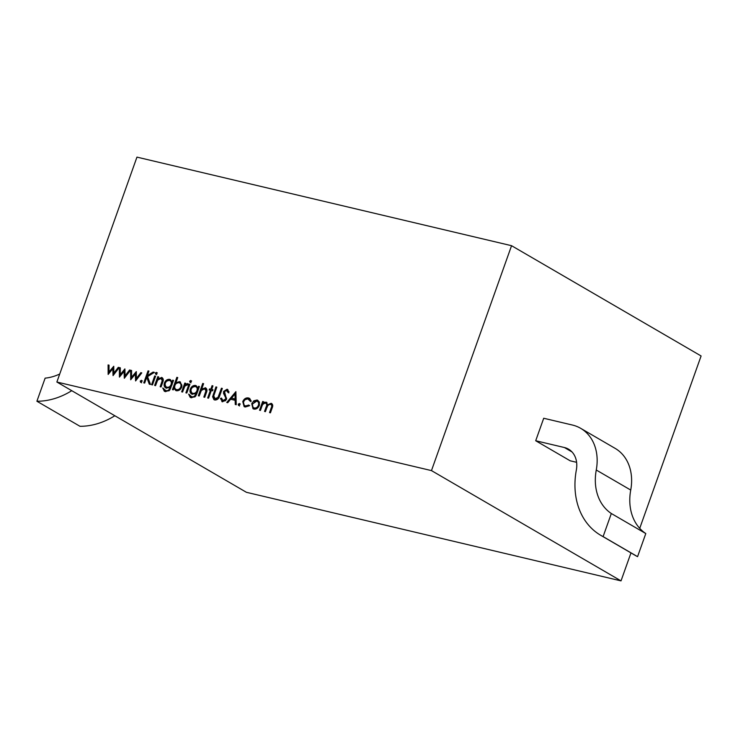 <?xml version="1.0" encoding="UTF-8"?>
<svg xmlns="http://www.w3.org/2000/svg" width="738" height="738" viewBox="0 0 738 738"><rect width="100%" height="100%" fill="white"/><g stroke="black" fill="none" stroke-linecap="round" stroke-linejoin="round"><path stroke-width="1.11" d="M251.75 403.677L253.854 400.799L257.156 400.005L259.407 402.109L259.306 405.457C258.097 408.188 256.307 409.396 253.918 409.083L252.986 408.714L251.75 403.677L252.562 404.147M238.678 405.476L238.199 404.276L239.389 403.474L239.868 404.673L238.485 405.402M222.516 401.823L220.413 398.483L221.474 398.077L222.95 400.586L225.634 399.018L225.69 397.754L223.522 393.4L223.614 391.444L227.064 389.221L229.011 391.887L227.931 392.431L226.529 390.43L224.527 391.601L226.52 399.249L222.516 401.823L221.843 401.564M223.817 401.094L222.553 400.43L223.817 401.094L225.699 400.642M225.201 390.697L227.931 389.729L227.064 389.221L227.645 389.452M227.802 391.094L226.529 390.43M209.518 388.908L210.8 389.212L212.055 385.679L212.95 385.891L211.695 389.424L212.978 389.729L212.59 390.808L211.308 390.503L208.568 398.188L207.673 397.976L210.413 390.291L209.131 389.987L209.518 388.908L210.8 389.212M192.461 394.378C190.275 393.612 189.546 391.85 190.293 389.083C191.493 386.398 193.282 385.199 195.671 385.467L197.959 387.837L198.504 386.306L199.398 386.518L196.926 393.474L195.699 396.103L191.373 397.791L190.192 397.33L188.633 394.138L191.668 396.693C193.642 397.118 195.026 396.168 195.819 393.843L191.612 394.046M190.127 382.321L189.629 381.214L190.782 380.476L191.29 381.601L189.924 382.247M173.928 388.243L173.356 389.867L172.452 389.655L176.834 377.349L177.738 377.561L175.912 382.69L179.509 381.647L180.395 381.998L181.696 387.099C180.469 389.821 178.651 391.02 176.244 390.716L173.928 388.243L175.81 390.577M158.974 378.972L162.369 377.893L161.502 377.395C163.375 378.253 163.762 379.95 162.655 382.478L161.059 386.952L160.164 386.749L162.231 380.605L160.967 378.428L157.655 380.162L155.552 385.651L154.657 385.439L157.775 376.675L158.67 376.887L158.107 378.474L162.157 377.644M162.388 379.147L160.967 378.428M155.801 374.212L155.303 373.096L156.465 372.367L156.963 373.493L155.607 374.129M140.709 382.312L140.229 381.112L141.419 380.31L141.89 381.509L140.515 382.238M119.427 377.109L119.353 367.589L120.322 367.819L120.248 374.636L124.879 368.899L125.119 375.79L129.556 370.006L130.497 370.227L124.325 378.271L124.049 371.371L119.427 377.109M431.472 470.604L56.872 382.026L136.954 157.12L511.554 245.699L431.472 470.604L621.018 580.88L630.972 552.9M108.154 374.443L108.089 364.932L109.049 365.153L108.975 371.97L113.763 366.269L113.846 373.124L118.283 367.339L119.224 367.561L113.052 375.605L112.785 368.705L108.154 374.443M130.691 379.775L130.626 370.255L131.585 370.485L131.521 377.303L136.299 371.601L136.382 378.456L140.829 372.672L141.77 372.893L135.598 380.937L135.322 374.037L130.691 379.775M144.666 383.077L143.772 382.865L148.043 370.873L148.938 371.085L147.314 375.651L153.098 372.072L154.38 372.376L147.554 376.592L150.497 384.461L149.297 384.175L146.724 377.293L144.666 383.077M152.48 384.932L151.585 384.719L154.703 375.946L155.598 376.159L152.48 384.932M166.594 388.262C164.399 387.496 163.679 385.734 164.426 382.967C165.626 380.282 167.415 379.083 169.795 379.35L172.083 381.721L172.637 380.19L173.531 380.402L169.832 389.987L165.506 391.675L164.325 391.214L162.757 388.022L165.801 390.577C167.766 391.002 169.15 390.051 169.943 387.727L165.746 387.93M182.572 392.044L181.677 391.832L184.795 383.068L185.699 383.28L185.238 384.572L187.535 383.548L188.208 384.028L187.378 384.849L184.851 386.131L182.572 392.044M186.797 393.04L185.902 392.828L189.029 384.064L189.924 384.277L186.797 393.04M202.618 389.369L206.04 388.216L205.173 387.718C207.046 388.585 207.433 390.282 206.326 392.81L204.73 397.284L203.836 397.072L205.911 390.928L204.638 388.76L201.326 390.494L199.223 395.983L198.328 395.771L202.71 383.465L203.605 383.677L201.751 388.871L205.828 387.967M206.059 389.47L204.638 388.76M212.618 396.74L215.92 386.924L216.815 387.136L213.725 395.928L215.219 398.76L218.097 397.247L221.428 388.225L222.322 388.437L219.739 395.679C218.9 398.631 217.267 400.079 214.832 400.005L213.928 399.645L212.618 396.74L213.476 397.238L213.633 396.454M216.086 399.267L214.693 398.557L216.086 399.267L218.319 398.557M226.76 402.487L235.892 391.647L236.234 404.728L235.256 404.498L235.154 400.31L230.625 399.24L227.738 402.727L226.76 402.487M242.765 401.601C244.066 398.769 245.975 397.551 248.494 397.957L249.49 398.354L251.104 400.808L250.154 401.186L248.042 399.018C246.141 398.695 244.693 399.59 243.697 401.721C243.125 403.972 243.761 405.383 245.588 405.946L248.78 405.033L249.324 405.799L245.182 407.016L244.13 406.601L242.765 401.601L243.586 402.081M249.739 399.848L248.042 399.018M246.446 406.444L244.776 405.632L246.446 406.444L249.647 405.531M263.881 403.714L265.329 402.717L266.99 402.634L266.132 402.127L267.7 404.793L271.132 403.317C272.829 404.147 273.161 405.734 272.119 408.068L270.431 412.819L269.536 412.607L271.224 407.856C272.064 406.121 271.852 404.959 270.597 404.35C268.577 404.442 267.257 405.734 266.649 408.225L265.431 411.638L264.536 411.426L266.123 406.97C267.045 405.134 266.87 403.87 265.597 403.169C263.669 403.216 262.387 404.415 261.75 406.767L260.44 410.457L259.545 410.245L262.663 401.481L263.558 401.693L263.014 403.216L264.472 402.219L266.695 402.348M269.61 404.369L271.713 403.538M272.599 406.435L271.907 405.024L270.597 404.35M266.888 403.843L265.597 403.169M511.554 245.699L701.1 355.974L639.726 528.334M580.677 428.326L615.141 448.372A48.247 37.859 120.2 0 1 630.732 490.06A51.466 40.387 -59.8 0 0 645.796 533.556L611.332 513.51A51.466 40.387 -59.8 0 1 596.267 470.014A48.247 37.859 120.2 0 0 580.677 428.326A48.247 37.859 120.2 0 0 572.43 425.042L543.712 418.252L535.705 440.743L570.17 460.798L576.609 462.32M56.872 382.026L246.418 492.301L621.018 580.88M535.705 440.743L564.422 447.532A24.123 18.93 120.2 0 1 568.546 449.174A24.123 18.93 120.2 0 1 576.341 470.023A75.59 59.317 -59.8 0 0 600.769 535.327A75.59 59.317 -59.8 0 0 603.103 536.6L637.567 556.655A75.59 59.317 -59.8 0 1 635.224 555.382L600.769 535.327M645.796 533.556L637.567 556.655M611.332 513.51L603.103 536.6M59.723 374.009A51.466 40.387 120.2 0 1 45.129 378.142L36.9 401.241L79.981 426.296A75.59 59.317 120.2 0 0 114.842 415.752M71.761 390.688A75.59 59.317 120.2 0 1 36.9 401.241M108.864 373.566L108.947 365.43L108.089 364.932M109.778 372.441L108.975 371.97M112.849 368.742L113.772 367.598M114.611 373.576L113.846 373.124M119.058 367.792L118.283 367.339M113.717 374.747L113.643 369.203L112.785 368.705M120.137 376.232L120.22 368.096L119.353 367.589M121.041 375.098L120.248 374.636M124.122 371.408L125.045 370.255M125.884 376.242L125.119 375.79M130.322 370.448L129.556 370.006M124.98 377.413L124.916 371.869L124.049 371.371M131.401 378.898L131.484 370.762L130.626 370.255M132.314 377.764L131.521 377.303M135.386 374.074L136.318 372.921M137.157 378.898L136.382 378.456M141.595 373.114L140.829 372.672M136.253 380.079L136.179 374.535L135.322 374.037M141.567 382.81L140.229 381.112M141.087 381.62L142.277 380.817M146.779 377.321L147.369 375.688M148.845 371.343L148.043 370.873M153.098 372.072L153.965 372.57L148.172 376.159L147.314 375.651M150.035 384.35L147.591 377.791L146.724 377.293M156.668 374.71L155.303 373.096M156.161 373.594L157.323 372.865M155.506 376.417L154.703 375.946M157.388 380.679L158.163 378.502M158.578 377.146L157.775 376.675M158.864 378.908L158.107 378.474M161.825 378.935L163.098 381.103L162.231 380.605M172.895 382.192L172.083 381.721M173.439 380.66L172.637 380.19M164.795 391.454L163.624 388.529L162.757 388.022M164.851 390.217L165.801 390.577M166.659 391.075L169.177 390.734M170.912 387.745L170.109 387.275M166.198 388.142L165.063 384.258M165.229 383.437L164.426 382.967M166.797 381.122L170.662 379.858L169.795 379.35M167.886 387.699L166.244 386.896L167.886 387.699L169.712 387.579M170.201 387.33L171.603 385.808M171.954 385.024C172.563 382.902 172.028 381.546 170.349 380.946M171.087 384.526C171.705 382.404 171.17 381.039 169.482 380.448C167.637 380.199 166.244 381.131 165.303 383.225C164.722 385.356 165.294 386.675 167.019 387.201C168.845 387.515 170.201 386.62 171.087 384.526L171.889 384.996M170.995 381.205L169.482 380.448M173.983 388.271L174.712 386.242M175.257 384.719L175.967 382.718M177.646 377.819L176.834 377.349M176.723 383.16L175.912 382.69M176.769 383.188L180.367 382.146L179.509 381.647M181.659 387.395C182.221 385.227 181.659 383.843 179.961 383.225M181.594 387.358L180.801 386.887C181.363 384.729 180.801 383.336 179.103 382.718C177.24 382.459 175.847 383.373 174.915 385.467C174.316 387.653 174.888 389.046 176.622 389.636L177.489 390.134L180.155 389.47M177.489 390.134L176.622 389.636C178.458 389.876 179.851 388.963 180.801 386.887M180.607 383.474L179.103 382.718M184.482 386.869L185.293 384.599M185.607 383.539L184.795 383.068M185.856 384.932L185.238 384.572M186.096 385.07L188.393 384.046M190.985 382.828L189.629 381.214M190.487 381.712L191.649 380.983M189.832 384.535L189.029 384.064M198.762 388.308L197.959 387.837M199.306 386.777L198.504 386.306M190.672 397.57L189.491 394.646L188.633 394.138M190.718 396.334L191.668 396.693M192.535 397.201L195.044 396.85M196.778 393.861L195.976 393.391M192.064 394.258L190.93 390.374M191.105 389.553L190.293 389.083M192.673 387.238L196.529 385.974L195.671 385.467M193.753 393.815L192.12 393.013L193.753 393.815L195.579 393.695M196.068 393.446L197.47 391.924M197.821 391.14C198.43 389.018 197.895 387.662 196.216 387.063M196.963 390.642C197.572 388.52 197.037 387.155 195.358 386.564C193.504 386.315 192.111 387.247 191.17 389.341C190.588 391.472 191.17 392.791 192.895 393.317C194.712 393.631 196.068 392.736 196.963 390.642L197.766 391.112M196.871 387.321L195.358 386.564M201.059 391.002L201.815 388.908M203.513 383.935L202.71 383.465M202.461 389.277L201.751 388.871M206.751 391.417L205.911 390.928M206.769 391.426L205.496 389.258M212.858 386.149L212.055 385.679M212.876 390.005L211.695 389.424M211.216 390.762L210.413 390.291M210.09 390.217L210.376 389.415M216.723 387.395L215.92 386.924M218.872 397.699L218.097 397.247M222.23 388.695L221.428 388.225M214.407 399.876L213.476 397.238M222.295 401.758L221.271 398.981L220.413 398.483M226.428 399.489L225.634 399.018M226.492 399.526L226.557 398.262L225.69 397.754M226.557 398.262L224.38 393.898L223.522 393.4M224.38 393.898L224.472 391.943M224.435 391.924L223.614 391.444M228.798 392.93L227.387 390.937M236.114 404.701L236.012 400.808L235.154 400.31M230.717 399.258L231.621 398.16M235.062 394.009L235.929 392.957M231.547 398.123L235.976 399.47L235.846 394.47L234.988 393.963L231.547 398.123L235.118 398.963L234.988 393.963M235.976 399.47L235.118 398.963M239.536 405.974L238.199 404.276M239.066 404.784L240.247 403.981M245.33 399.572L249.352 398.465L248.494 397.957M249.352 398.465L249.896 398.631M251.012 401.684L248.9 399.526M244.601 406.832L243.494 402.533M254.093 401.823L254.711 401.306L253.854 400.799M254.711 401.306L258.014 400.513L257.156 400.005M253.448 408.935L252.414 404.821M255.164 408.501L253.632 407.745L255.164 408.501L257.663 407.929M259.499 404.821L258.272 401.841L256.769 401.085L252.636 403.889C252.055 406.038 252.608 407.413 254.296 408.003C256.123 408.243 257.488 407.33 258.401 405.254C258.992 403.105 258.448 401.712 256.769 401.085M259.204 405.725L258.401 405.254M262.304 405.42L263.079 403.243M263.466 401.942L262.663 401.481M263.715 403.612L263.014 403.216M265.329 402.717L264.472 402.219M268.281 405.134L267.7 404.793M266.99 407.468C267.903 405.642 267.728 404.369 266.455 403.668M596.267 470.014L630.732 490.06M564.422 447.532L572.005 451.951M162.434 383.087L161.631 382.625M170.736 388.188L169.943 387.727M196.612 394.304L195.819 393.843M206.105 393.419L205.302 392.948M214.14 394.636L213.337 394.166M219.666 395.882L218.863 395.411M225.431 395.919L224.573 395.42M272.027 408.317L271.224 407.856M266.944 407.441L266.123 406.97M187.138 384.646L187.996 385.144"/></g></svg>
